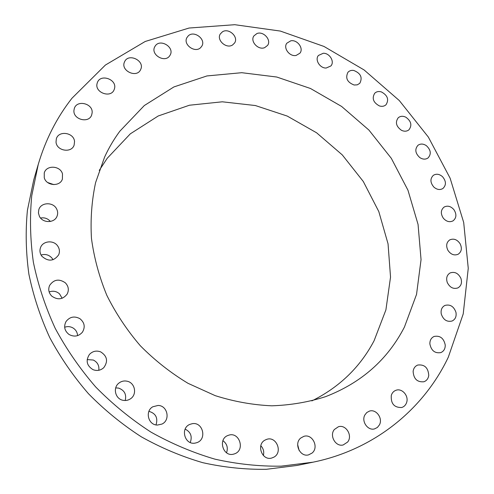 <?xml version="1.0" encoding="UTF-8"?>
<svg xmlns="http://www.w3.org/2000/svg" width="494" height="494" viewBox="0 0 494 494"><rect width="100%" height="100%" fill="white"/><g stroke="black" fill="none" stroke-linecap="round" stroke-linejoin="round"><path stroke-width="0.74" d="M77.558 335.648C77.397 332.511 76.008 330.029 73.384 328.195C70.63 326.491 67.721 326.176 64.658 327.25M79.867 318.655C74.403 315.808 69.796 316.759 66.042 321.508C63.516 326.546 64.51 330.863 69.018 334.463C74.162 337.192 78.632 336.433 82.424 332.184C85.431 327.016 84.579 322.508 79.867 318.655M448.286 357.236L463.224 313.906L468.256 268.322L463.693 222.485L450.12 178.192L428.341 137.066L399.3 100.554L364.103 69.957L323.984 46.448L280.345 31.066L234.774 24.7L189.06 28.035L145.211 41.477L105.407 65.047L71.951 98.257C56.835 117.529 45.609 139.561 38.26 164.36L31.74 195.772C29.665 217.57 30.214 239.744 33.376 262.289C38.057 284.803 45.331 306.811 55.198 328.312C66.48 349.258 79.985 368.82 95.719 386.993C112.564 404.135 130.972 419.178 150.948 432.102C171.585 443.668 192.932 452.689 215.001 459.173C237.219 464.138 259.27 466.466 281.166 466.157L313.005 462.186C374.835 449.608 423.871 408.736 448.286 357.236M38.26 164.36L33.722 180.001L27.417 210.283C25.398 231.26 25.898 252.576 28.899 274.226C33.357 295.838 40.298 316.938 49.721 337.532C60.49 357.594 73.402 376.317 88.451 393.693C104.561 410.094 122.185 424.47 141.315 436.82C161.081 447.873 181.557 456.487 202.738 462.674C224.078 467.41 245.283 469.621 266.359 469.3L297.042 465.453L313.005 462.186M311.875 400.906C339.514 387.129 360.256 367.054 374.112 340.687L385.907 309.88L390.532 277.097L388.049 243.851L378.799 211.556L363.306 181.508L342.28 154.9L316.586 132.781L287.242 116.071L255.392 105.543L222.319 101.801L189.424 105.228L158.234 115.973L130.311 133.837L107.229 158.278L99.251 170.418M404.432 327.053L416.541 294.393L421.049 259.659L418.06 224.437L407.958 190.209L391.322 158.333L368.901 130.046L341.613 106.445L310.504 88.5L276.776 77.033L241.764 72.698L206.943 75.94L173.9 86.938L144.31 105.543L119.838 131.213C113.929 139.215 108.841 147.842 104.586 157.111L95.601 182.576C91.73 200.62 90.353 219.243 91.464 238.454C94.058 257.745 99.171 276.689 106.809 295.288C115.831 313.418 127.02 330.251 140.37 345.8C154.795 360.361 170.671 372.865 188.016 383.319L215.199 395.645C233.995 401.591 252.866 404.981 271.811 405.809C290.534 405.185 308.454 402.135 325.571 396.663C361.398 382.794 387.685 359.589 404.432 327.053M100.72 351.901C96.386 350.302 92.613 351.154 89.414 354.451C85.536 360.663 86.74 365.733 93.026 369.66C97.04 371.155 100.628 370.488 103.777 367.653C108.26 361.373 107.241 356.125 100.72 351.901M127.131 381.22C124.062 380.571 121.289 381.22 118.813 383.171C112.663 387.827 115.25 398.849 122.876 400.27C125.649 400.85 128.205 400.35 130.546 398.769C137.344 394.397 135.035 382.714 127.131 381.22M158.068 405.451L152.844 406.76C144.736 411.057 148.163 425.124 157.364 425.062L161.915 424.087C170.658 420.209 167.559 405.438 158.068 405.451M192.283 423.685L189.869 424.377C180.038 428.175 184.688 445.156 195.056 443.118L196.84 442.667C207.239 439.37 202.935 421.678 192.283 423.685M228.389 435.325L228.321 435.35C217.403 438.647 223.047 457.642 233.928 454.035L234.428 453.881C245.654 450.392 239.312 431.083 228.389 435.325M264.994 440.105C256.046 444.674 262.03 460.908 271.663 458.055L273.929 457.135C283.05 452.3 276.412 435.906 266.76 439.333L264.994 440.105M300.729 438.048C293.689 443.575 300.031 457.302 308.54 454.888L312.097 453.041C319.229 447.28 312.381 433.479 303.853 436.35L300.729 438.048M334.364 429.502C329.103 435.622 335.679 447.132 343.213 444.946L347.628 442.05C352.932 435.733 345.961 424.192 338.415 426.742L334.364 429.502M364.838 415.022C361.2 421.407 367.869 430.947 374.551 428.891L377.41 427.44L379.448 424.846C383.091 418.295 376.119 408.754 369.426 411.113L366.764 412.552L364.838 415.022M391.31 395.342C390.698 403.592 394.15 407.655 401.665 407.525C404.166 406.735 405.84 404.994 406.692 402.295C408.871 395.78 402.017 388.006 396.077 390.241C393.724 391.069 392.137 392.767 391.31 395.342M413.126 371.327C413.614 378.867 417.202 382.35 423.889 381.769C426.668 380.738 428.292 378.602 428.755 375.36C428.187 367.709 424.525 364.269 417.77 365.041C415.139 366.103 413.589 368.197 413.126 371.327M429.86 343.886C431.231 350.635 434.874 353.543 440.796 352.605C443.81 351.29 445.292 348.77 445.242 345.047C443.797 338.211 440.086 335.346 434.115 336.451C431.243 337.797 429.829 340.273 429.86 343.886M441.259 313.956C443.316 319.871 446.947 322.218 452.158 320.995C455.357 319.352 456.623 316.475 455.962 312.369C453.844 306.385 450.158 304.076 444.903 305.44C441.84 307.107 440.629 309.948 441.259 313.956M447.255 282.457C449.806 287.52 453.356 289.336 457.913 287.909C461.248 285.896 462.242 282.692 460.89 278.307C458.278 273.188 454.678 271.404 450.083 272.954C446.879 274.991 445.934 278.159 447.255 282.457M447.891 250.273C450.763 254.49 454.184 255.818 458.148 254.249C461.575 251.817 462.236 248.328 460.124 243.777C457.197 239.504 453.733 238.207 449.738 239.893C446.434 242.332 445.816 245.79 447.891 250.273M443.334 218.218C446.378 221.627 449.614 222.504 453.041 220.855C456.524 217.971 456.808 214.229 453.9 209.635C450.8 206.177 447.521 205.325 444.069 207.085C440.71 209.975 440.463 213.692 443.334 218.218M433.849 187.078C436.937 189.721 439.95 190.202 442.89 188.517C446.372 185.139 446.249 181.193 442.513 176.679C439.37 173.987 436.313 173.536 433.349 175.321C429.99 178.704 430.151 182.626 433.849 187.078M419.764 157.555C422.778 159.5 425.538 159.636 428.045 157.957C431.478 154.042 430.91 149.935 426.341 145.644C423.265 143.655 420.468 143.544 417.943 145.316C414.627 149.244 415.232 153.319 419.764 157.555M401.474 130.311C404.327 131.632 406.809 131.472 408.921 129.836C412.255 125.34 411.218 121.123 405.821 117.189C402.906 115.831 400.381 116.016 398.25 117.745C395.039 122.246 396.114 126.433 401.474 130.311M379.435 105.944C382.047 106.723 384.233 106.327 385.999 104.765C389.167 99.646 387.648 95.373 381.436 91.933C378.762 91.131 376.533 91.551 374.748 93.205C371.704 98.331 373.273 102.573 379.435 105.944M354.155 85.017L357.298 84.838L359.793 83.301C362.732 77.521 360.713 73.236 353.729 70.451C351.345 70.111 349.425 70.716 347.955 72.266C345.152 78.058 347.214 82.307 354.155 85.017M326.182 68.03L330.887 65.961C334.883 61.731 329.628 52.969 323.286 53.259L318.445 55.439C314.592 59.712 319.896 68.357 326.182 68.03M296.134 55.439L299.914 53.198C303.989 48.424 297.283 39.359 290.768 40.823L286.847 43.194C282.932 48.017 289.694 56.946 296.134 55.439M264.685 47.64L267.569 45.417C271.719 40.033 263.395 30.789 256.886 33.561L253.873 35.939C249.89 41.373 258.282 50.45 264.685 47.64M232.581 44.966L234.613 42.959C238.83 36.889 228.71 27.615 222.436 31.82L220.268 34C216.249 40.131 226.431 49.19 232.581 44.966M200.62 47.659L201.873 46.072C206.152 39.23 194.062 30.115 188.276 35.852L186.893 37.643C182.836 44.553 194.982 53.395 200.62 47.659M169.658 55.865L170.251 54.902C174.586 47.189 160.346 38.47 155.338 45.806L154.628 46.998C150.565 54.778 164.835 63.164 169.658 55.865M140.629 69.592L140.691 69.463C145.075 60.774 128.52 52.71 124.618 61.682L124.445 62.071C120.388 70.833 136.931 78.478 140.629 69.592M114.472 88.698C117.344 79.38 100.313 73.353 97.343 82.689L97.145 83.307C94.231 92.52 110.989 98.664 114.17 89.605L114.472 88.698M92.137 112.842C93.212 103.499 76.873 99.442 74.316 108.489L73.952 110.31C72.834 119.56 88.877 123.741 91.668 114.997L92.137 112.842M74.538 141.5C73.927 132.485 58.601 130.194 56.328 138.857L56.026 142.081C56.6 150.991 71.605 153.424 74.131 145.088L74.538 141.5M62.497 173.9C60.392 165.57 46.374 164.774 44.256 172.943L44.262 177.754C46.325 185.96 59.984 186.93 62.386 179.112L62.497 173.9M56.687 209.067C53.371 201.75 40.928 202.108 38.816 209.647L38.427 212.957L39.366 216.224C42.62 223.399 54.68 223.257 57.088 216.088C57.965 213.735 57.835 211.395 56.687 209.067M57.57 245.814C53.42 239.794 42.768 240.893 40.514 247.648C39.477 250.643 39.909 253.49 41.811 256.176C48.184 261.832 53.803 261.388 58.663 254.842C59.953 251.699 59.589 248.692 57.57 245.814M65.332 282.821C59.07 278.536 53.827 279.413 49.604 285.446C47.998 289.385 48.721 292.942 51.759 296.11C57.724 300.272 62.874 299.58 67.196 294.035C69.154 289.947 68.536 286.205 65.332 282.821M125.204 400.511C126.662 394.385 124.457 390.248 118.597 388.099L115.713 387.889M156.018 424.902C158.148 417.899 155.777 413.373 148.916 411.329M190.246 442.501C192.438 436.449 190.746 431.991 185.157 429.119M226.536 452.776C228.247 447.799 227.036 443.766 222.918 440.667M263.358 455.499C264.278 451.757 263.432 448.496 260.813 445.724M299.129 450.466L297.672 444.668M53.858 184.626L47.671 182.533M50.382 221.473C47.788 218.484 44.509 217.335 40.564 218.027M53.012 259.745L52.123 258.3C49.172 254.848 45.485 253.755 41.07 255.028M62.127 298.277L59.508 293.831C56.427 291.194 52.975 290.571 49.147 291.948M98.8 370.284C99.356 365.616 97.528 362.201 93.317 360.04L87.16 359.583"/></g></svg>

